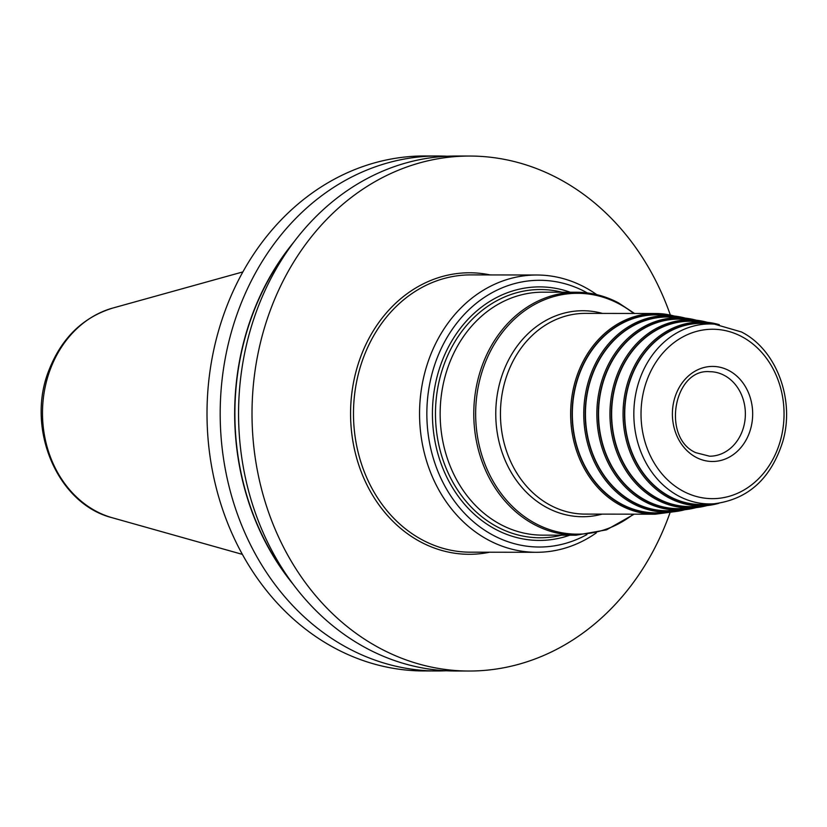 <?xml version="1.0" encoding="UTF-8"?>
<svg xmlns="http://www.w3.org/2000/svg" width="827" height="827" viewBox="0 0 827 827"><rect width="100%" height="100%" fill="white"/><g stroke="black" fill="none" stroke-linecap="round" stroke-linejoin="round"><path stroke-width="1.24" d="M447.221 156.241A257.486 217.408 90.1 0 0 438.031 155.993L424.861 155.972A257.486 217.408 -89.9 0 0 225.988 308.388A257.486 217.408 90.1 0 0 423.982 670.955L437.152 670.976A257.486 217.408 90.1 0 0 446.342 670.759M438.031 155.993A257.486 217.408 90.1 0 0 239.158 308.419A257.486 217.408 90.1 0 0 437.152 670.976M468.981 671.028L455.532 671.007A257.486 217.408 90.1 0 1 257.538 308.45A257.486 217.408 90.1 0 1 456.411 156.024L469.86 156.045A257.486 217.408 -89.9 0 0 270.987 308.471A257.486 217.408 90.1 0 0 468.981 671.028A257.486 217.408 90.1 0 0 667.854 518.612A257.486 217.408 -89.9 0 0 670.015 512.699M293.905 242.001A244.937 206.802 -89.9 0 0 252.721 313.547A244.937 206.802 90.1 0 0 293.316 584.472M469.86 156.045A257.486 217.408 -89.9 0 1 670.346 315.066M536.857 275.009L470.79 274.895A138.647 117.062 -89.9 0 0 356.096 384.514A138.647 117.062 -89.9 0 0 422.721 540.124A138.647 117.062 90.1 0 0 470.315 552.188L536.392 552.302A138.647 117.062 90.1 0 1 488.788 540.238A138.647 117.062 -89.9 0 1 422.163 384.627A138.647 117.062 -89.9 0 1 536.857 275.009A138.647 117.062 -89.9 0 1 584.451 287.072A138.647 117.062 90.1 0 1 596.722 294.629M536.392 552.302A138.647 117.062 90.1 0 0 596.308 532.888M587.356 292.923A133.364 112.606 90.1 0 0 585.464 291.9A133.364 112.606 -89.9 0 0 436.677 359.238A133.364 112.606 -89.9 0 0 493.45 535.42A133.364 112.606 90.1 0 0 586.943 534.552M570.248 292.231A126.769 107.034 90.1 0 0 439.147 369.504A126.769 107.034 90.1 0 0 495.724 529.394A126.769 107.034 90.1 0 0 569.824 535.193M685.118 509.67L671.39 511.965A98.248 82.958 90.1 0 1 632.81 503.571A98.248 82.958 -89.9 0 1 586.147 390.509A98.248 82.958 -89.9 0 1 671.731 315.8L660.99 315.035A98.992 83.589 -89.9 0 0 574.755 390.313A98.992 83.589 -89.9 0 0 621.78 504.232A98.992 83.589 90.1 0 0 660.649 512.688L671.39 511.965A98.248 82.958 90.1 0 0 685.087 509.67M696.169 507.602L682.616 509.887A96.149 81.18 90.1 0 1 644.853 501.669A96.149 81.18 -89.9 0 1 599.193 391.026A96.149 81.18 -89.9 0 1 682.937 317.919L672.206 317.154A96.893 81.811 -89.9 0 0 587.801 390.83A96.893 81.811 -89.9 0 0 633.823 502.33A96.893 81.811 90.1 0 0 671.875 510.61L682.616 509.887A96.149 81.18 90.1 0 0 696.127 507.602M645.866 500.428A94.785 80.033 90.1 0 0 683.092 508.522L693.832 507.799A94.04 79.402 90.1 0 0 707.178 505.535L693.832 507.799A94.04 79.402 90.1 0 1 656.907 499.766A94.04 79.402 -89.9 0 1 612.238 391.543A94.04 79.402 -89.9 0 1 694.153 320.039A94.04 79.402 -89.9 0 1 707.488 322.354L694.153 320.039L683.412 319.284A94.785 80.033 -89.9 0 0 600.847 391.347A94.785 80.033 -89.9 0 0 645.866 500.428M718.963 503.271L705.049 505.721A91.931 77.624 90.1 0 1 668.95 497.864A91.931 77.624 -89.9 0 1 625.284 392.07A91.931 77.624 -89.9 0 1 705.369 322.168L694.628 321.403A92.686 78.255 -89.9 0 0 613.892 391.874A92.686 78.255 -89.9 0 0 657.92 498.526A92.686 78.255 90.1 0 0 694.308 506.444L705.049 505.721A91.931 77.624 90.1 0 0 718.911 503.281M669.963 496.624A90.577 76.477 90.1 0 0 705.534 504.367L714.104 503.777C748.053 499.456 770.94 478.73 782.776 441.597C795.15 399.71 776.46 349.542 741.395 331.947L714.404 324.132L705.844 323.522A90.577 76.477 -89.9 0 0 626.938 392.391A90.577 76.477 -89.9 0 0 669.963 496.624M242.404 554.39L112.369 517.785A107.748 90.97 -89.9 0 1 50.426 368.997A107.748 90.97 -89.9 0 1 112.73 308.068L242.88 271.907M290.298 580.358A244.678 206.595 90.1 0 1 252.917 313.65A244.678 206.595 -89.9 0 1 290.866 246.105M490.173 274.926A140.766 118.85 -89.9 0 0 355.817 372.264A140.766 118.85 -89.9 0 0 420.86 542.047A140.766 118.85 90.1 0 0 489.698 552.219M561.988 292.21A124.122 104.802 -89.9 0 0 440.626 375.293A124.122 104.802 -89.9 0 0 497.451 526.975A124.122 104.802 90.1 0 0 561.564 535.183M634.526 313.464L618.524 302.878C605.178 295.849 591.191 292.303 576.564 292.241A121.486 102.569 -89.9 0 0 476.063 388.297A121.486 102.569 -89.9 0 0 534.438 524.628A121.486 102.569 90.1 0 0 576.14 535.203L542.512 535.141A121.486 102.569 90.1 0 1 500.811 524.576A121.486 102.569 -89.9 0 1 442.435 388.235A121.486 102.569 -89.9 0 1 542.926 292.179L576.564 292.241A121.486 102.569 -89.9 0 1 618.265 302.816M633.368 514.177A120.422 101.68 90.1 0 1 535.793 523.667A120.422 101.68 -89.9 0 1 484.529 364.583A120.422 101.68 -89.9 0 1 618.875 303.778A120.422 101.68 90.1 0 1 633.709 313.464M602.459 313.412A102.993 86.959 -89.9 0 0 500.314 380.906A102.993 86.959 -89.9 0 0 547.195 507.768A102.993 86.959 90.1 0 0 602.118 514.125M550.555 505.359A100.356 84.736 -89.9 0 1 502.33 392.732A100.356 84.736 -89.9 0 1 585.351 313.381L655.532 313.505A100.356 84.736 90.1 0 0 572.522 392.846A100.356 84.736 90.1 0 0 620.746 505.473A100.356 84.736 90.1 0 0 655.191 514.208L584.999 514.094A100.356 84.736 90.1 0 1 550.555 505.359M674.346 316.038A100.356 84.736 90.1 0 0 655.532 313.505L674.408 316.048M667.182 512.254A99.302 83.837 90.1 0 1 621.677 504.511A99.302 83.837 -89.9 0 1 575.344 386.488A99.302 83.837 -89.9 0 1 667.513 315.5M671.731 315.8A98.248 82.958 -89.9 0 1 685.407 318.147L671.731 315.8M678.336 510.176A97.193 82.059 90.1 0 1 633.72 502.609A97.193 82.059 -89.9 0 1 588.39 387.057A97.193 82.059 -89.9 0 1 678.657 317.62M696.489 320.245L682.937 317.919A96.149 81.18 -89.9 0 1 696.448 320.245M689.48 508.098A95.084 80.281 90.1 0 1 645.763 500.707A95.084 80.281 -89.9 0 1 601.425 387.615A95.084 80.281 -89.9 0 1 689.801 319.739M700.634 506.021A92.986 78.513 90.1 0 1 657.816 498.805A92.986 78.513 -89.9 0 1 614.461 388.173A92.986 78.513 -89.9 0 1 700.945 321.848M719.273 324.66L705.369 322.168A91.931 77.624 -89.9 0 1 719.221 324.649M711.778 503.943A90.877 76.735 90.1 0 1 669.86 496.903A90.877 76.735 -89.9 0 1 627.497 388.731A90.877 76.735 -89.9 0 1 712.088 323.967M714.404 324.132A89.978 75.97 -89.9 0 0 636.025 392.546A89.978 75.97 -89.9 0 0 678.771 496.097A89.978 75.97 90.1 0 0 714.104 503.777M741.757 336.62A84.705 71.515 90.1 0 0 647.262 379.386A84.705 71.515 90.1 0 0 683.309 491.279A84.705 71.515 90.1 0 0 777.804 448.513A84.705 71.515 90.1 0 0 741.757 336.62M696.138 457.352A47.532 40.141 -89.9 0 1 675.897 394.551A47.532 40.141 -89.9 0 1 728.928 370.558A47.532 40.141 -89.9 0 1 749.169 433.348A47.532 40.141 -89.9 0 1 696.138 457.352M709.773 371.695A42.26 35.675 -89.9 0 1 724.276 375.375A42.26 35.675 90.1 0 1 744.579 422.793A42.26 35.675 90.1 0 1 709.628 456.204L695.776 452.679C661.207 437.555 673.943 368.356 709.773 371.695M112.369 517.785C56.877 504.005 25.389 427.652 49.155 369.669C61.818 337.84 83.01 317.299 112.73 308.068M576.14 535.203L606.522 529.849L634.175 514.177M674.077 511.727L655.191 514.208"/></g></svg>
